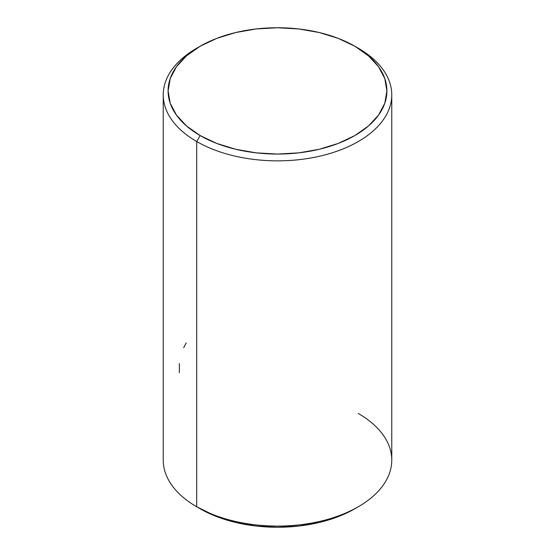 <?xml version="1.0" encoding="UTF-8"?>
<svg xmlns="http://www.w3.org/2000/svg" width="555" height="555" viewBox="0 0 555 555"><rect width="100%" height="100%" fill="white"/><g stroke="black" fill="none" stroke-linecap="round" stroke-linejoin="round"><path stroke-width="0.83" d="M358.294 413.468A114.268 65.969 180 0 1 358.301 506.764A114.268 65.969 180 0 1 196.706 506.764L196.706 141.532L200.147 135.566A109.391 63.152 180 0 1 200.147 46.245A109.391 63.152 180 0 1 354.853 46.245L338.272 38.392L319.361 32.558L298.84 28.964L277.5 27.75L256.16 28.964L235.639 32.558L216.727 38.392L200.147 46.245L186.549 55.819L176.434 66.739L170.212 78.581L168.109 90.902L170.212 103.223L176.434 115.072L186.549 125.992L200.147 135.566L216.727 143.419L235.639 149.253L256.16 152.847L277.5 154.061L298.84 152.847L319.361 149.253L338.272 143.419L354.853 135.566L368.451 125.992L378.565 115.072L384.788 103.223L386.89 90.902L384.788 78.581L378.565 66.739L368.451 55.819L354.853 46.245L358.301 48.236L354.853 46.245A109.391 63.152 180 0 1 354.846 135.566A109.391 63.152 180 0 1 200.147 135.566L196.706 141.532A114.268 65.969 0 0 0 358.294 141.532A114.268 65.969 0 0 0 358.301 48.236A114.268 65.969 0 0 0 358.294 48.236A114.268 65.969 180 0 1 391.768 94.884A114.268 65.969 180 0 1 321.227 155.837A114.268 65.969 180 0 1 196.706 141.532L196.706 506.764L200.147 508.755A109.391 63.152 0 0 0 354.853 508.755L338.272 516.608L319.361 522.442L298.84 526.036L277.5 527.25L256.16 526.036L235.639 522.442L216.727 516.608L196.706 506.764A114.268 65.969 0 0 0 321.227 521.062A114.268 65.969 0 0 0 391.768 460.116L391.768 94.884M200.147 46.245L196.699 48.236A114.268 65.969 0 0 0 196.706 141.532A114.268 65.969 180 0 1 163.232 94.884L163.232 460.116A114.268 65.969 0 0 0 196.706 506.764A114.268 65.969 180 0 1 196.699 506.764M163.232 94.884A114.268 65.969 180 0 1 198.461 47.244M179.362 363.539L179.362 372.669M186.251 342.81L183.691 347.728M358.301 506.764L354.853 508.755"/></g></svg>
